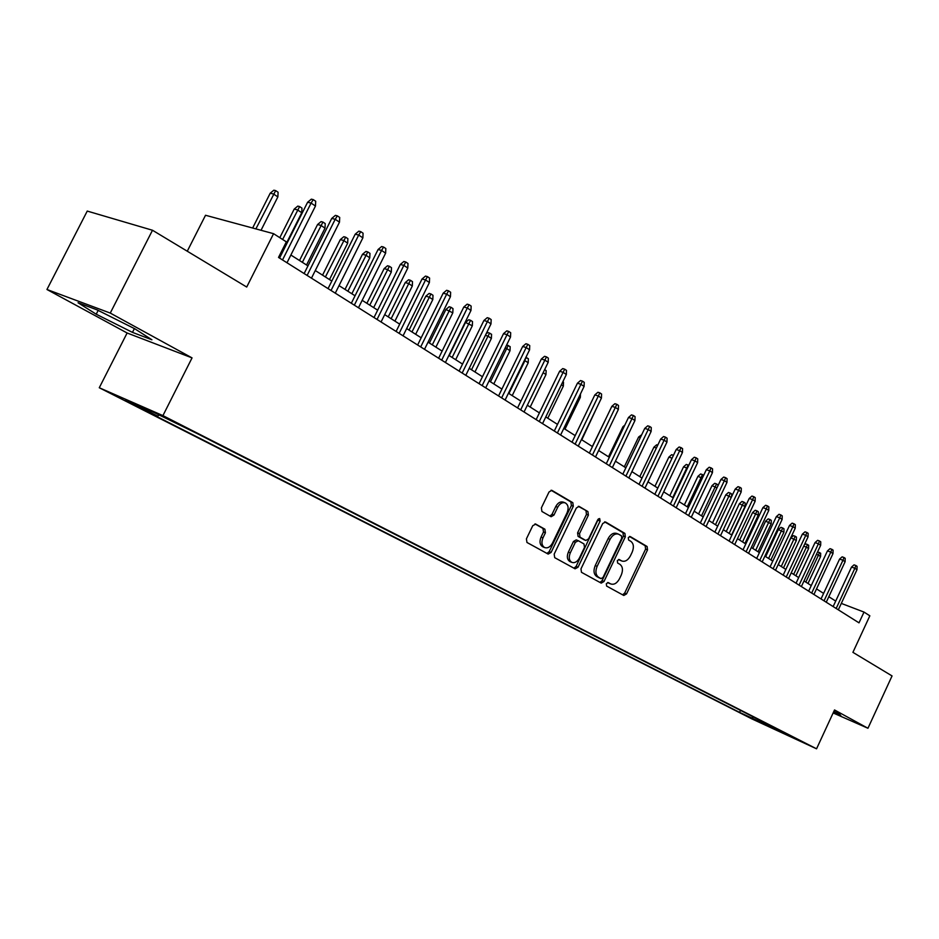 <?xml version="1.0" encoding="UTF-8"?>
<svg xmlns="http://www.w3.org/2000/svg" width="939" height="939" viewBox="0 0 939 939"><rect width="100%" height="100%" fill="white"/><g stroke="black" fill="none" stroke-linecap="round" stroke-linejoin="round"><path stroke-width="1.41" d="M606.312 583.706L606.617 586.077L623.801 595.479L626.559 593.894L647.523 549.878L647.112 546.51L630.257 536.568L628.297 537.624L628.602 540.019L630.808 541.322C633.684 543.611 634.142 547.237 632.17 552.191L630.409 555.876C628.015 560.231 625.174 561.945 621.911 561.029L619.188 559.515L617.322 560.642L617.627 563.024L619.857 564.28C622.757 566.534 623.214 570.137 621.242 575.091L619.482 578.788C616.993 583.272 614.083 584.985 610.749 583.941L608.237 582.579L606.312 583.706M124.969 400.495L139.535 407.467L124.969 400.495M535.829 524.103L532.765 525.687L526.403 538.869L526.967 542.472L548.176 554.08L551.099 552.437L573.318 506.25L572.813 502.67L551.815 490.322L549.033 491.977L541.38 507.846L541.92 511.473L551.111 516.732L553.951 515.077L557.707 507.26C559.75 503.597 562.215 502.119 565.125 502.823C568.259 504.642 568.917 507.94 567.097 512.717L552.437 543.165C550.254 547.038 547.648 548.505 544.62 547.566C541.744 545.653 541.181 542.437 542.953 537.894L545.418 532.777L544.89 529.197L535.476 523.962M833.139 712.947L867.953 728.265L892.05 675.927L852.917 652.347L869.843 615.808L864.009 612.075L859.009 622.85L278.519 257.427L286.348 241.863L273.578 233.682L205.524 215.266L187.272 251.218M110.262 313.074L46.95 289.494L127.117 332.993L192.049 357.888L110.262 313.074L152.494 230.255L246.711 287.041L273.578 233.682M192.049 357.888L162.928 415.613L816.554 748.806L751.669 718.804L99.276 387.748L162.928 415.613M867.953 728.265L834.525 709.954L816.554 748.806M580.983 568.858L581.464 572.309L601.23 583.119L604 581.499L625.327 536.826L624.893 533.399L605.561 521.99L602.697 523.528L580.983 568.858M575.091 568.823L554.703 557.66L554.174 554.127L576.335 508.034L579.058 506.391L587.92 511.591L588.401 515.124L579.516 533.645L579.997 537.167L585.842 540.488L588.6 538.845L597.791 519.678L599.657 518.528L600.138 521.051L578.013 567.226L575.091 568.823M46.95 289.494L87.245 211.075L152.494 230.255M758.16 721.422L743.676 714.462L758.16 721.422M159.125 415.061L157.623 416.118L145.815 410.918L739.58 712.372L751.646 717.948L753.524 717.02M157.623 416.118L128.256 401.199L154.477 412.691L196.603 433.278L790.99 736.117L751.646 717.948M127.117 332.993L99.276 387.748M835.698 601.089L828.82 596.711M823.597 593.401L816.531 588.906M811.261 585.56L803.995 580.948M798.678 577.579L791.225 572.837M785.849 569.421L778.185 564.562M772.762 561.111L764.898 556.111M759.416 552.637L751.329 547.496M745.789 543.974L737.479 538.693M731.88 535.148L723.335 529.713M717.689 526.133L708.898 520.546M703.194 516.919L694.156 511.18M688.381 507.518L679.085 501.614M673.263 497.905L663.697 491.836M657.805 488.092L647.969 481.848M642.006 478.057L631.888 471.624M625.867 467.81L615.444 461.19M609.352 457.316L598.624 450.509M592.462 446.588L581.417 439.569M575.184 435.614L563.811 428.395M557.508 424.393L545.794 416.939M539.409 412.89L527.331 405.225M520.887 401.129L508.433 393.218M501.907 389.075L489.078 380.917M482.47 376.727L469.23 368.323M462.54 364.074L448.901 355.4M442.128 351.104L428.043 342.16M421.188 337.794L406.646 328.568M399.709 324.155L384.697 314.624M377.666 310.152L362.172 300.316M355.048 295.785L339.049 285.62M331.819 281.043L315.281 270.538M307.969 265.89L290.879 255.032M283.461 250.314L282.428 249.657M864.009 612.075L841.309 603.413M740.495 710.389L739.58 712.372M778.231 729.615L778.408 730.307M766.412 723.593L765.391 724.92M833.292 712.619L840.992 715.999L839.771 714.274L833.879 711.351M78.054 302.757L96.212 314.213L132.469 332.371L151.918 339.789L134.805 328.791L97.175 309.905L78.054 302.757M134.394 328.58L132.469 332.371M98.161 310.398L96.212 314.213M607.662 582.509L609.153 583.272M620.573 560.442L618.578 559.468M622.592 594.81L624.658 593.096L645.598 549.115L645.187 545.759L629.47 536.486M599.974 582.438L602.099 580.689L623.402 536.075L622.968 532.659L604.622 521.838M601.019 578.6L603.002 577.497L621.759 538.223L621.454 535.829L618.508 534.15C615.233 533.329 612.416 535.054 610.045 539.35L597.134 566.346C595.138 571.382 595.631 575.032 598.624 577.285L601.019 578.6L599.282 577.872M618.508 534.15L616.583 533.399C613.308 532.566 610.491 534.303 608.132 538.599L610.045 539.35M599.105 577.802L596.711 576.487C593.73 574.234 593.237 570.583 595.232 565.56L608.132 538.599M578.318 506.321L587.92 511.591M584.117 539.772L578.084 536.392L577.591 532.883L586.476 514.372L585.995 510.839M573.929 568.177L576.1 566.417L598.46 518.821M570.266 552.907C568.529 557.355 569.046 560.513 571.816 562.367C574.738 563.283 577.274 561.827 579.422 558.001L584.481 547.437L583.999 543.951L578.295 540.723L575.361 542.296L570.266 552.907L568.353 552.12C566.616 556.569 567.133 559.714 569.903 561.569L570.173 561.675M577.966 540.582L576.241 539.878L573.447 541.51L575.361 542.296M568.353 552.12L573.447 541.51M542.988 546.885L542.719 546.768C539.831 544.855 539.268 541.639 541.04 537.108L543.505 532.002L542.965 528.411L534.96 523.915M565.125 502.823L563.189 502.083C560.29 501.367 557.813 502.846 555.782 506.508L557.707 507.26M549.925 516.063L552.026 514.314L555.782 506.508M546.956 553.411L549.186 551.639L571.382 505.511L570.877 501.931L551.064 490.252M817.576 551.886L820.663 553.224L820.58 556.534L818.432 555.113L805.826 582.11M819.477 552.437L818.432 555.113L816.414 554.386M820.58 556.534L807.986 583.483M836.168 608.472L854.866 568.271L851.532 567.062L854.044 564.855L855.887 565.524L854.866 568.271L856.99 569.691L838.327 609.834M851.532 567.062L833.151 606.571M855.887 565.524L857.072 566.323L856.99 569.691M804.23 545.054L805.662 543.798L808.667 545.242L808.585 548.587L806.401 547.132L793.655 574.375M807.458 544.444L806.401 547.132L803.702 546.169M808.585 548.587L795.861 575.783M790.896 537.847L793.42 535.653L795.216 536.286L796.448 537.108L796.354 540.477L790.896 537.847L778.337 564.644M795.216 536.286L781.248 566.499M796.354 540.477L783.49 567.931M778.384 529.573L780.931 527.354L782.727 527.988L783.995 528.821L783.901 532.225L778.384 529.573L765.684 556.616M782.727 527.988L768.595 558.47M783.901 532.225L770.896 559.926M765.625 521.122L768.196 518.891L770.003 519.525L771.295 520.37L771.189 523.809L765.625 521.122L752.785 548.423M770.003 519.525L755.707 550.277M771.189 523.809L758.043 551.756M824.043 600.843L842.952 560.266L839.595 559.069L842.13 556.839L843.997 557.508L842.952 560.266L845.112 561.722L826.25 602.228M839.595 559.069L821.026 598.941M843.997 557.508L845.194 558.318L845.112 561.722M811.695 593.061L830.804 552.109L827.447 550.911L830.006 548.669L831.872 549.327L830.804 552.109L832.999 553.587L813.937 594.469M827.447 550.911L808.655 591.147M831.872 549.327L833.093 550.148L832.999 553.587M799.089 585.126L818.409 543.787L815.04 542.589L817.634 540.324L819.501 540.993L818.409 543.787L820.663 545.301L801.378 586.57M815.04 542.589L796.049 583.213M819.501 540.993L820.756 541.826L820.663 545.301M786.236 577.039L805.779 535.3L802.399 534.115L805.016 531.826L806.894 532.483L805.779 535.3L808.068 536.85L788.572 578.506M802.399 534.115L783.185 575.114M806.894 532.483L808.162 533.34L808.068 536.85M752.62 512.518L755.214 510.253L757.034 510.886L758.336 511.755L758.243 515.229L752.62 512.518L739.627 540.066M757.034 510.886L742.561 541.92M758.243 515.229L744.944 543.446M773.126 568.788L792.892 526.65L789.499 525.464L792.14 523.152L794.03 523.809L792.892 526.65L795.227 528.223L775.508 570.278M789.499 525.464L770.074 566.863M794.03 523.809L795.333 524.69L795.227 528.223M739.357 503.738L741.986 501.449L743.805 502.083L745.132 502.975L745.026 506.473L739.357 503.738L726.223 531.544M743.805 502.083L729.145 533.411M745.026 506.473L731.587 534.96M759.745 560.36L779.746 517.823L776.342 516.638L779.018 514.302L780.908 514.959L779.746 517.823L782.128 519.42L762.175 561.898M776.342 516.638L756.681 558.435M780.908 514.959L782.234 515.851L782.128 519.42M731.293 497.365L725.824 494.783L712.537 522.859M725.824 494.783L728.476 492.482L730.307 493.104L715.471 524.725M730.307 493.104L731.669 494.008L731.587 496.754M746.094 551.768L766.33 508.809L762.914 507.635L765.614 505.276L767.515 505.933L766.33 508.809L768.759 510.452L748.571 553.329M762.914 507.635L743.031 549.843M767.515 505.933L768.865 506.849L768.759 510.452M716.962 487.869L712.02 485.639L698.581 513.985M712.02 485.639L714.708 483.315L716.539 483.949L701.515 515.863M716.539 483.949L717.924 484.864L717.889 485.909M732.162 543L752.632 499.618L749.216 498.445L751.951 496.062L753.853 496.719L752.632 499.618L755.12 501.285L734.697 544.597M749.216 498.445L729.087 541.064M753.853 496.719L755.226 497.647L755.12 501.285M702.325 478.174L697.935 476.319L684.331 504.947M697.935 476.319L700.647 473.972L702.478 474.594L687.278 506.814M702.478 474.594L703.651 475.38M717.936 534.045L738.653 490.228L735.225 489.055L737.984 486.66L739.897 487.306L738.653 490.228L741.188 491.93L720.518 535.664M735.225 489.055L714.861 532.108M739.897 487.306L741.305 488.257L741.188 491.93M687.371 468.268L683.569 466.8L669.8 495.71M683.569 466.8L686.303 464.441L688.146 465.051L672.747 497.588M703.417 524.901L724.38 480.639L720.941 479.477L723.734 477.059L725.647 477.705L724.38 480.639L726.974 482.388L706.046 526.556M720.941 479.477L700.33 522.964M725.647 477.705L727.091 478.667L726.974 482.388M672.078 458.162L668.885 457.093L654.952 486.285M668.885 457.093L671.667 454.699L673.451 455.298M688.58 515.558L709.802 470.85L706.351 469.688L709.18 467.246L711.093 467.892L709.802 470.85L712.455 472.634L691.268 517.26M706.351 469.688L685.493 513.621M711.093 467.892L712.56 468.878L712.455 472.634M656.384 447.997L653.908 447.175L639.799 476.66M653.908 447.175L656.713 444.757L657.769 445.109M673.416 506.015L694.907 460.849L691.456 459.699L694.308 457.223L696.233 457.868L694.907 460.849L697.618 462.669L676.174 507.753M691.456 459.699L670.329 504.067M696.233 457.868L697.736 458.878L697.618 462.669M640.328 437.621L638.602 437.046L624.318 466.824M638.602 437.046L641.724 434.698M623.907 427.01L622.968 426.693L608.507 456.788M622.968 426.693L624.834 425.097M607.11 416.165L592.356 446.518M597.004 407.244L581.793 439.816M580.478 393.922L580.349 397.338L564.985 429.135M580.349 397.338L579.187 396.575M562.86 381.704L563.506 382.138L563.365 386.082L547.789 418.219M563.365 386.082L561.381 384.767M544.655 369.59L546.134 370.576L545.982 374.567L530.206 407.045M545.982 374.567L543.141 372.689M525.91 357.348L528.364 358.745L528.199 362.783L524.96 360.635L508.938 393.535M526.556 357.548L524.396 360.459M528.199 362.783L512.213 395.624M506.661 344.918L510.17 346.655L510.018 350.728L506.696 348.533L490.451 381.797M508.328 345.423L506.696 348.533L505.123 348.052M510.018 350.728L493.808 383.922M486.085 333.92L487.811 332.465L491.555 334.261L491.39 338.392L487.998 336.139L471.531 369.778M489.677 333.016L487.998 336.139L485.381 335.364M491.39 338.392L474.97 371.961M465.498 322.464L468.714 319.753L470.568 320.305L472.505 321.584L472.329 325.763L465.498 322.464L449.229 355.611M470.568 320.305L452.152 357.466M472.329 325.763L455.673 359.707M445.896 309.494L449.147 306.748L451.002 307.288L452.985 308.602L452.809 312.828L445.896 309.494L429.393 343.005M451.002 307.288L432.304 344.859M452.809 312.828L435.907 347.148M425.813 296.196L429.111 293.426L430.966 293.954L432.996 295.304L432.809 299.564L429.158 297.147L425.813 296.196L409.064 330.105M430.966 293.954L411.975 331.948M432.809 299.564L415.672 334.296M405.237 282.58L408.571 279.775L410.425 280.292L412.503 281.665L412.315 285.984L408.571 283.508L405.237 282.58L388.241 316.877M410.425 280.292L391.14 318.708M412.315 285.984L394.932 321.126M384.133 268.613L387.525 265.772L389.38 266.277L391.504 267.697L391.305 272.064L387.467 269.528L384.133 268.613L366.891 303.32M389.38 266.277L369.778 305.152M391.305 272.064L373.663 307.616M362.501 254.293L365.94 251.429L367.783 251.922L369.966 253.366L369.766 257.791L365.834 255.185L362.501 254.293L345.012 289.412M367.783 251.922L347.876 291.231M369.766 257.791L351.855 293.766M340.317 239.609L343.803 236.71L345.646 237.191L347.888 238.682L347.676 243.154L343.639 240.478L340.317 239.609L322.558 275.15M345.646 237.191L325.41 276.97M347.676 243.154L329.495 279.564M317.558 224.538L321.091 221.604L322.934 222.073L325.223 223.599L325.011 228.13L320.868 225.395L317.558 224.538L299.518 260.526M322.934 222.073L302.358 262.321M325.011 228.13L306.548 264.986M294.2 209.08L297.78 206.111L299.611 206.557L301.971 208.129L301.748 212.719L297.499 209.902L294.2 209.08L279.81 237.673M299.611 206.557L282.627 239.48M301.748 212.719L283.003 250.032M270.209 193.199L273.848 190.194L275.667 190.629L278.097 192.249L277.862 196.897L273.495 193.997L270.209 193.199L252.638 228.013M275.667 190.629L255.889 228.893M277.862 196.897L261.03 230.29M657.934 496.262L679.695 450.626L676.221 449.488L679.12 446.987L681.045 447.621L679.695 450.626L682.453 452.492L660.739 498.034M676.221 449.488L654.835 494.325M681.045 447.621L682.583 448.654L682.453 452.492M642.1 486.296L664.143 440.191L660.669 439.053L663.591 436.529L665.516 437.151L664.143 440.191L666.96 442.081L644.976 488.116M660.669 439.053L639.001 484.348M665.516 437.151L667.089 438.208L666.96 442.081M625.914 476.108L648.239 429.51L644.753 428.384L647.722 425.837L649.659 426.459L648.239 429.51L651.126 431.447L628.848 477.963M644.753 428.384L622.815 474.16M649.659 426.459L651.255 427.538L651.126 431.447M609.364 465.697L631.982 418.594L628.496 417.468L631.489 414.897L633.426 415.519L631.982 418.594L634.928 420.578L612.369 467.587M628.496 417.468L606.265 463.749M633.426 415.519L635.069 416.623L634.928 420.578M592.439 455.039L615.35 407.42L611.852 406.317L614.892 403.711L616.841 404.322L615.35 407.42L618.367 409.451L595.514 456.976M611.852 406.317L589.34 453.091M616.841 404.322L618.508 405.46L618.367 409.451M575.114 444.135L598.343 396L594.845 394.896L597.92 392.267L599.857 392.878L598.343 396L601.429 398.077L578.26 446.119M594.845 394.896L572.015 442.187M599.857 392.878L601.57 394.028L601.429 398.077M557.39 432.973L580.936 384.309L577.426 383.218L580.537 380.565L582.485 381.164L580.936 384.309L584.093 386.434L560.618 435.003M577.426 383.218L554.292 431.024M582.485 381.164L584.246 382.349L584.093 386.434M539.244 421.552L563.107 372.337L559.609 371.269L562.754 368.581L564.703 369.168L563.107 372.337L566.346 374.52L542.542 423.63M559.609 371.269L536.157 419.604M564.703 369.168L566.499 370.389L566.346 374.52M520.676 409.862L544.866 360.095L541.357 359.027L544.55 356.315L546.498 356.89L544.866 360.095L548.188 362.313L524.044 411.986M541.357 359.027L517.577 407.913M546.498 356.89L548.341 358.135L548.188 362.313M501.649 397.878L526.18 347.536L522.671 346.491L525.91 343.744L527.859 344.32L526.18 347.536L529.573 349.824L505.1 400.061M522.671 346.491L498.562 395.941M527.859 344.32L529.737 345.599L529.573 349.824M482.153 385.612L507.037 334.683L503.527 333.65L506.802 330.868L508.762 331.444L507.037 334.683L510.523 337.019L485.698 387.842M503.527 333.65L479.066 383.675M508.762 331.444L510.687 332.746L510.523 337.019M462.176 373.029L487.423 321.514L483.914 320.492L487.235 317.687L489.184 318.251L487.423 321.514L490.991 323.908L465.803 375.318M483.914 320.492L459.101 371.105M489.184 318.251L491.167 319.577L490.991 323.908M441.694 360.142L467.317 308.004L463.807 307.006L467.164 304.166L469.124 304.717L467.317 308.004L470.967 310.469L445.415 362.489M463.807 307.006L438.63 358.217M469.124 304.717L471.155 306.091L470.967 310.469M420.695 346.925L446.694 294.165L443.185 293.179L446.6 290.304L448.549 290.844L446.694 294.165L450.45 296.677L424.51 349.32M443.185 293.179L417.632 345M448.549 290.844L450.626 292.252L450.45 296.677M399.145 333.357L425.543 279.963L422.034 279L425.496 276.089L427.456 276.618L425.543 279.963L429.393 282.545L403.066 335.822M422.034 279L396.105 331.444M427.456 276.618L429.581 278.061L429.393 282.545M377.044 319.436L403.84 265.385L400.343 264.446L403.852 261.5L405.801 262.016L403.84 265.385L407.796 268.038L381.058 321.971M400.343 264.446L374.004 317.535M405.801 262.016L407.996 263.495L407.796 268.038M354.343 305.152L381.574 250.431L378.077 249.516L381.633 246.534L383.582 247.039L381.574 250.431L385.624 253.154L358.475 307.757M378.077 249.516L351.327 303.262M383.582 247.039L385.835 248.553L385.624 253.154M331.044 290.491L358.698 235.067L355.212 234.175L358.827 231.158L360.764 231.651L358.698 235.067L362.865 237.86L335.282 293.156M355.212 234.175L328.051 288.602M360.764 231.651L363.076 233.212L362.865 237.86M307.112 275.42L335.211 219.292L331.737 218.435L335.399 215.371L337.336 215.853L335.211 219.292L339.484 222.167L311.466 278.167M331.737 218.435L304.13 273.542M337.336 215.853L339.707 217.449L339.484 222.167M282.522 259.939L311.079 203.082L307.616 202.249L311.337 199.162L313.262 199.62L311.079 203.082L315.469 206.04L286.994 262.756M307.616 202.249L279.552 258.072M313.262 199.62L315.704 201.263L315.469 206.04M608.613 583.025L610.526 583.835M619.587 560.043L621.501 560.818M645.187 545.759L647.112 546.51M645.598 549.115L647.523 549.878M624.658 593.096L626.559 593.894M622.968 532.659L624.893 533.399M623.402 536.075L625.327 536.826M602.099 580.689L604 581.499M595.232 565.56L597.134 566.346M596.711 576.487L598.624 577.285M586.476 514.372L588.401 515.124M577.591 532.883L579.516 533.645M578.084 536.392L579.997 537.167M583.776 539.643L585.701 540.418M598.202 520.312L600.138 521.051M576.1 566.417L578.013 567.226M542.965 528.411L544.89 529.197M543.505 532.002L545.418 532.777M541.04 537.108L542.953 537.894M552.026 514.314L553.951 515.077M570.877 501.931L572.813 502.67M571.382 505.511L573.318 506.25M549.186 551.639L551.099 552.437M608.836 583.142L610.749 583.941M619.998 560.243L621.911 561.029M599.164 577.825L601.066 578.624M583.929 539.714L585.842 540.488M569.903 561.569L571.816 562.367M576.241 539.878L578.154 540.653M542.719 546.768L544.62 547.566"/></g></svg>
